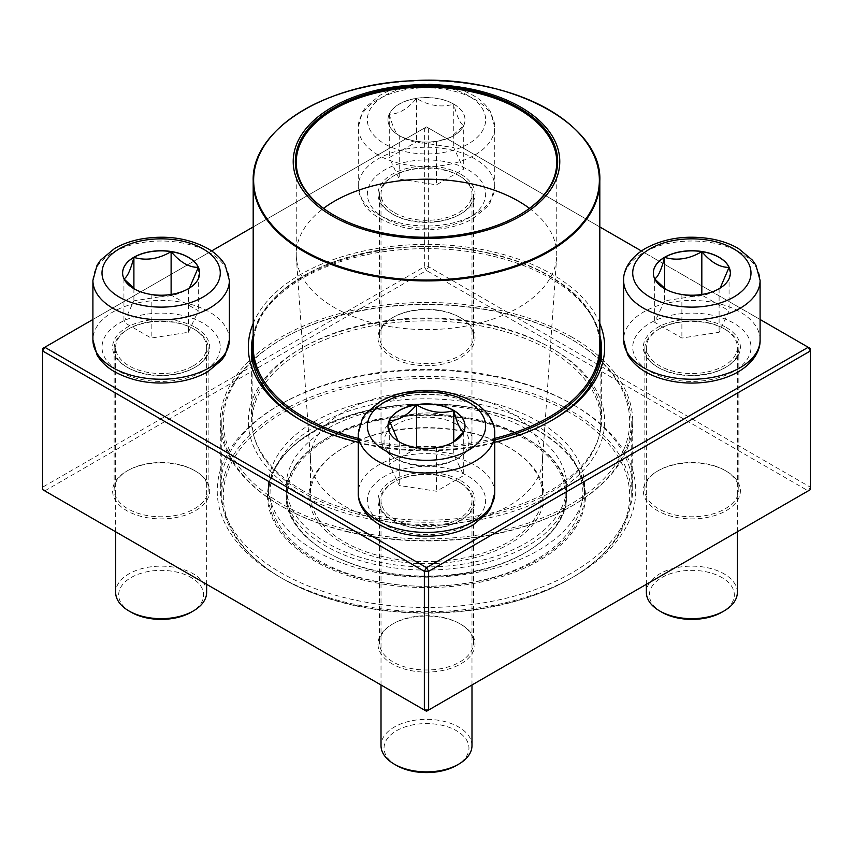 <?xml version="1.0" encoding="UTF-8"?>
<svg xmlns="http://www.w3.org/2000/svg" width="853" height="853" viewBox="0 0 853 853"><rect width="100%" height="100%" fill="white"/><g stroke="black" fill="none" stroke-linecap="round" stroke-linejoin="round"><path stroke-width="0.64" stroke-dasharray="4.26 3.2" d="M42.65 348.504L424.357 128.131L424.357 266.797L42.65 487.17L42.65 348.504M428.643 266.797L428.643 128.131L810.35 348.504L810.35 487.17L428.643 266.797L426.5 270.508L808.207 490.88L426.5 711.253L44.793 490.88L426.5 270.508L424.357 266.797L428.643 266.797M253.181 323.426A178.17 102.861 180 0 1 377.996 248.287A178.17 102.861 180 0 1 552.488 274.527A178.17 102.861 180 0 1 599.819 323.426M494.74 442.291A178.17 102.861 180 0 1 358.26 442.291M760.098 319.491L641.403 250.963M599.819 226.951L426.5 126.884L253.181 226.951M211.597 250.963L92.902 319.491M460.812 174.257A48.525 28.01 180 0 1 460.812 213.868A48.525 28.01 180 0 1 392.188 213.868A48.525 28.01 180 0 1 392.188 174.257A48.525 28.01 180 0 1 460.812 174.257M726.17 327.456A48.525 28.01 180 0 1 726.17 367.078A48.525 28.01 180 0 1 657.546 367.078A48.525 28.01 180 0 1 657.546 327.456A48.525 28.01 180 0 1 726.17 327.456M460.812 480.655A48.525 28.01 180 0 1 460.812 520.277A48.525 28.01 180 0 1 392.188 520.277A48.525 28.01 180 0 1 392.188 480.655A48.525 28.01 180 0 1 460.812 480.655M195.454 327.456A48.525 28.01 180 0 1 195.454 367.078A48.525 28.01 180 0 1 126.83 367.078A48.525 28.01 180 0 1 126.83 327.456A48.525 28.01 180 0 1 195.454 327.456M574.464 405.452A209.252 120.806 0 0 0 278.536 405.452A209.252 120.806 0 0 0 278.536 576.308A209.252 120.806 0 0 0 574.464 576.308A209.252 120.806 0 0 0 574.464 405.452L572.32 404.215A206.223 119.057 180 0 1 632.723 488.406A206.223 119.057 180 0 1 426.5 607.464A206.223 119.057 180 0 1 220.277 488.406A206.223 119.057 180 0 1 280.68 404.215A206.223 119.057 180 0 1 572.32 404.215L574.464 405.452M460.812 317.87A48.525 28.01 0 0 0 392.188 317.87A48.525 28.01 0 0 0 392.188 357.492A48.525 28.01 0 0 0 460.812 357.492A48.525 28.01 0 0 0 460.812 317.87L459.735 317.252A47.011 27.136 180 0 1 473.511 336.445A47.011 27.136 180 0 1 426.5 363.581A47.011 27.136 180 0 1 379.489 336.445A47.011 27.136 180 0 1 393.265 317.252A47.011 27.136 180 0 1 459.735 317.252L460.812 317.87M726.17 471.069A48.525 28.01 0 0 0 657.546 471.069A48.525 28.01 0 0 0 657.546 510.691A48.525 28.01 0 0 0 726.17 510.691A48.525 28.01 0 0 0 726.17 471.069L725.093 470.451A47.011 27.136 180 0 1 738.869 489.643A47.011 27.136 180 0 1 691.858 516.779A47.011 27.136 180 0 1 644.847 489.643A47.011 27.136 180 0 1 658.623 470.451A47.011 27.136 180 0 1 725.093 470.451L726.17 471.069M460.812 624.279A48.525 28.01 0 0 0 392.188 624.279A48.525 28.01 0 0 0 392.188 663.89A48.525 28.01 0 0 0 460.812 663.89A48.525 28.01 0 0 0 460.812 624.279L459.735 623.66A47.011 27.136 180 0 1 473.511 642.842A47.011 27.136 180 0 1 426.5 669.989A47.011 27.136 180 0 1 379.489 642.842A47.011 27.136 180 0 1 393.265 623.66A47.011 27.136 180 0 1 459.735 623.66L460.812 624.279M195.454 471.069A48.525 28.01 0 0 0 126.83 471.069A48.525 28.01 0 0 0 126.83 510.691A48.525 28.01 0 0 0 195.454 510.691A48.525 28.01 0 0 0 195.454 471.069L194.377 470.451A47.011 27.136 180 0 1 208.153 489.643A47.011 27.136 180 0 1 161.142 516.779A47.011 27.136 180 0 1 114.131 489.643A47.011 27.136 180 0 1 127.907 470.451A47.011 27.136 180 0 1 194.377 470.451L195.454 471.069M459.735 176.113A47.011 27.136 0 0 0 408.512 170.227A47.011 27.136 0 0 0 379.489 195.305A47.011 27.136 0 0 0 393.265 214.487A47.011 27.136 0 0 0 459.735 214.487A47.011 27.136 0 0 0 473.511 195.305A47.011 27.136 0 0 0 459.735 176.113M194.377 329.311A47.011 27.136 0 0 0 143.155 323.426A47.011 27.136 0 0 0 114.131 348.504A47.011 27.136 0 0 0 127.907 367.696A47.011 27.136 0 0 0 194.377 367.696A47.011 27.136 0 0 0 208.153 348.504A47.011 27.136 0 0 0 194.377 329.311M459.735 482.51A47.011 27.136 0 0 0 408.512 476.635A47.011 27.136 0 0 0 379.489 501.703A47.011 27.136 0 0 0 393.265 520.895A47.011 27.136 0 0 0 459.735 520.895A47.011 27.136 0 0 0 473.511 501.703A47.011 27.136 0 0 0 459.735 482.51M725.093 329.311A47.011 27.136 0 0 0 673.87 323.426A47.011 27.136 0 0 0 644.847 348.504A47.011 27.136 0 0 0 658.623 367.696A47.011 27.136 0 0 0 725.093 367.696A47.011 27.136 0 0 0 738.869 348.504A47.011 27.136 0 0 0 725.093 329.311M572.32 337.361A206.223 119.057 0 0 0 347.587 311.548A206.223 119.057 0 0 0 220.277 421.553A206.223 119.057 0 0 0 426.5 540.61A206.223 119.057 0 0 0 632.723 421.553A206.223 119.057 0 0 0 572.32 337.361M300.512 494.282A178.17 102.861 0 0 0 552.488 494.282A178.17 102.861 0 0 0 552.488 348.813A178.17 102.861 0 0 0 300.512 348.813A178.17 102.861 0 0 0 300.512 494.282M599.819 335.208A175.132 101.112 0 0 0 550.345 278.238A175.132 101.112 0 0 0 371.311 253.778A175.132 101.112 0 0 0 253.181 335.208M301.599 420.614A175.132 101.112 0 0 0 302.655 421.233A175.132 101.112 0 0 0 550.345 421.233A175.132 101.112 0 0 0 551.401 420.614M302.655 490.571A175.132 101.112 180 0 1 251.368 419.068A175.132 101.112 180 0 1 302.655 347.576A175.132 101.112 180 0 1 550.345 347.576L550.345 347.576A175.132 101.112 180 0 1 601.632 419.068A175.132 101.112 180 0 1 493.524 512.493A175.132 101.112 180 0 1 302.655 490.571M44.793 490.88L42.65 489.643L42.65 487.17L44.793 490.88M808.207 490.88L810.35 487.17L810.35 489.643L808.207 490.88M424.357 128.131L426.5 126.884L428.643 128.131L424.357 128.131M453.743 104.055A38.524 22.242 180 0 1 465.024 119.772A38.524 22.242 180 0 1 426.5 142.014A38.524 22.242 180 0 1 387.976 119.772A38.524 22.242 180 0 1 411.754 99.225A38.524 22.242 180 0 1 453.743 104.055M394.331 212.632A45.486 26.262 0 0 0 443.912 218.325A45.486 26.262 0 0 0 471.986 194.057A45.486 26.262 0 0 0 426.5 167.796A45.486 26.262 0 0 0 381.014 194.057A45.486 26.262 0 0 0 394.331 212.632M458.669 420.636A45.486 26.262 0 0 0 409.088 414.942A45.486 26.262 0 0 0 381.014 439.199A45.486 26.262 0 0 0 394.331 457.773L394.331 457.773A45.486 26.262 0 0 0 458.669 457.773A45.486 26.262 0 0 0 471.986 439.199A45.486 26.262 0 0 0 458.669 420.636M456.526 424.346A42.458 24.513 180 0 1 456.526 459.01A42.458 24.513 180 0 1 396.474 459.01A42.458 24.513 180 0 1 396.474 424.346A42.458 24.513 180 0 1 456.526 424.346M399.257 135.627A38.524 22.242 0 0 0 436.469 141.385C424.144 144.967 411.743 143.048 399.257 135.627C395.963 134.006 392.636 126.841 389.288 114.142A38.524 22.242 0 0 0 387.976 119.9A38.524 22.242 0 0 0 399.257 135.627L399.257 179.087L436.469 184.834L463.712 169.118L453.743 147.633L416.531 141.875L389.288 157.602L399.257 179.087M416.531 98.415A38.524 22.242 0 0 0 389.288 114.142C398.372 114.387 407.446 109.141 416.531 98.415C428.856 105.815 441.257 107.734 453.743 104.173A38.524 22.242 0 0 0 416.531 98.415L416.531 141.875M463.712 125.658A38.524 22.242 0 0 0 465.024 119.9A38.524 22.242 0 0 0 453.743 104.173C457.037 116.776 460.364 123.941 463.712 125.658L450.085 137.728L436.469 141.385A38.524 22.242 0 0 0 453.743 135.627A38.524 22.242 0 0 0 463.712 125.658L463.712 169.118M436.469 141.385L436.469 184.834M453.743 104.173L453.743 147.633M389.288 114.142L389.288 157.602M193.311 365.83A45.486 26.262 0 0 0 206.629 347.267A45.486 26.262 0 0 0 161.142 321.005A45.486 26.262 0 0 0 115.656 347.267A45.486 26.262 0 0 0 143.731 371.524A45.486 26.262 0 0 0 193.311 365.83M206.629 592.409A45.486 26.262 0 0 0 178.554 568.141A45.486 26.262 0 0 0 128.974 573.834A45.486 26.262 0 0 0 115.656 592.409M131.117 612.209A42.458 24.513 180 0 1 131.117 577.545A42.458 24.513 180 0 1 191.168 577.545A42.458 24.513 180 0 1 191.168 612.209M189.451 288.058L188.385 288.826A38.524 22.242 0 0 0 199.666 273.099A38.524 22.242 0 0 0 199.666 273.045M124.069 279.006L123.93 278.856A38.524 22.242 0 0 0 133.9 288.826A38.524 22.242 0 0 0 151.173 294.584A38.524 22.242 0 0 0 188.385 288.826C176.059 296.226 163.659 298.145 151.173 294.584L137.557 290.937L135.094 289.359M122.619 273.045A38.524 22.242 0 0 0 122.619 273.099A38.524 22.242 0 0 0 123.93 278.856L123.984 278.835M188.385 332.286L198.354 310.801L171.112 295.074L133.9 300.832L123.93 322.317L151.173 338.044L188.385 332.286L188.385 288.826M171.112 294.466L171.112 295.074M198.354 267.352L198.354 310.801M133.9 288.495L133.9 300.832M123.93 278.856L123.93 322.317M151.173 294.584L151.173 338.044M458.669 481.892A45.486 26.262 0 0 0 409.088 476.198A45.486 26.262 0 0 0 381.014 500.466A45.486 26.262 0 0 0 426.5 526.727A45.486 26.262 0 0 0 471.986 500.466A45.486 26.262 0 0 0 458.669 481.892M471.986 745.607A45.486 26.262 0 0 0 458.669 727.033A45.486 26.262 0 0 0 409.088 721.339A45.486 26.262 0 0 0 381.014 745.607M396.474 765.418A42.458 24.513 180 0 1 396.474 730.754A42.458 24.513 180 0 1 456.526 730.754A42.458 24.513 180 0 1 456.526 765.418M463.659 432.034L463.712 432.066A38.524 22.242 0 0 0 465.024 426.308A38.524 22.242 0 0 0 465.024 426.244M452.548 442.568L450.085 444.136L436.469 447.782A38.524 22.242 0 0 0 453.743 442.035A38.524 22.242 0 0 0 463.712 432.066L463.574 432.215M387.976 426.244A38.524 22.242 0 0 0 387.976 426.308A38.524 22.242 0 0 0 399.257 442.035A38.524 22.242 0 0 0 436.469 447.782C424.144 451.376 411.743 449.456 399.257 442.035L398.18 441.257M453.743 454.041L416.531 448.283L389.288 464.011L399.257 485.485L436.469 491.243L463.712 475.516L453.743 454.041L453.743 441.705M389.288 420.55L389.288 464.011M416.531 447.665L416.531 448.283M399.257 442.035L399.257 485.485M436.469 447.782L436.469 491.243M463.712 432.066L463.712 475.516M659.689 328.693A45.486 26.262 0 0 0 646.371 347.267A45.486 26.262 0 0 0 691.858 373.529A45.486 26.262 0 0 0 737.344 347.267A45.486 26.262 0 0 0 709.269 322.999A45.486 26.262 0 0 0 659.689 328.693M737.344 592.409A45.486 26.262 0 0 0 709.269 568.141A45.486 26.262 0 0 0 659.689 573.834A45.486 26.262 0 0 0 646.371 592.409M661.832 612.209A42.458 24.513 180 0 1 661.832 577.545A42.458 24.513 180 0 1 721.883 577.545A42.458 24.513 180 0 1 721.883 612.209M653.334 273.045A38.524 22.242 0 0 0 653.334 273.099A38.524 22.242 0 0 0 654.646 278.856L654.699 278.835M720.167 288.058L719.1 288.826A38.524 22.242 0 0 0 730.381 273.099A38.524 22.242 0 0 0 730.381 273.045M654.784 279.006L654.646 278.856A38.524 22.242 0 0 0 664.615 288.826A38.524 22.242 0 0 0 681.888 294.584A38.524 22.242 0 0 0 719.1 288.826C706.774 296.226 694.374 298.145 681.888 294.584L668.272 290.937L665.809 289.359M664.615 300.832L654.646 322.317L681.888 338.044L719.1 332.286L729.07 310.801L701.827 295.074L664.615 300.832L664.615 288.495M681.888 294.584L681.888 338.044M654.646 278.856L654.646 322.317M719.1 288.826L719.1 332.286M729.07 267.352L729.07 310.801M701.827 294.466L701.827 295.074M486.924 401.624A158.04 91.239 180 0 1 584.54 485.933A158.04 91.239 180 0 1 426.5 577.182A158.04 91.239 180 0 1 268.46 485.933A158.04 91.239 180 0 1 486.924 401.624M480.122 411.114A140.265 80.982 180 0 1 566.765 485.933A140.265 80.982 180 0 1 426.5 566.914A140.265 80.982 180 0 1 286.235 485.933A140.265 80.982 180 0 1 480.122 411.114M504.187 387.433A203.185 117.309 180 0 1 570.177 578.782A203.185 117.309 180 0 1 282.823 578.782A203.185 117.309 180 0 1 257.531 430.68A203.185 117.309 180 0 1 504.187 387.433M348.237 531.995A204.709 118.183 180 0 1 221.791 422.789A204.709 118.183 180 0 1 281.746 339.217A204.709 118.183 180 0 1 504.763 313.584A204.709 118.183 180 0 1 571.254 339.217A204.709 118.183 180 0 1 631.209 422.789A204.709 118.183 180 0 1 348.237 531.995M504.763 385.385A204.709 118.183 0 0 0 221.791 494.601A204.709 118.183 0 0 0 281.746 578.163A204.709 118.183 0 0 0 571.254 578.163A204.709 118.183 0 0 0 631.209 494.601A204.709 118.183 0 0 0 504.763 385.385M348.813 529.948A203.185 117.309 0 0 0 595.469 486.7A203.185 117.309 0 0 0 570.177 338.598A203.185 117.309 0 0 0 282.823 338.598A203.185 117.309 0 0 0 348.813 529.948M493.173 328.522A174.375 100.675 180 0 1 600.875 421.553A174.375 100.675 180 0 1 426.5 522.228A174.375 100.675 180 0 1 252.125 421.553A174.375 100.675 180 0 1 493.173 328.522M253.181 336.178A174.375 100.675 180 0 1 493.173 254.237A174.375 100.675 180 0 1 599.819 336.178M494.74 439.913A174.375 100.675 180 0 1 358.26 439.913M518.923 215.287A130.253 75.203 180 0 1 518.603 215.468A130.253 75.203 180 0 1 334.397 215.468A130.253 75.203 180 0 1 334.077 215.287M529.468 208.356A130.253 75.203 180 0 1 556.753 254.407A130.253 75.203 180 0 1 556.646 257.435A130.253 75.203 180 0 1 426.5 329.61A130.253 75.203 180 0 1 296.354 257.435A130.253 75.203 180 0 1 296.247 254.407A130.253 75.203 180 0 1 323.532 208.356M470.845 396.805A115.997 66.971 180 0 1 542.497 458.69A115.997 66.971 180 0 1 542.401 461.388A115.997 66.971 180 0 1 426.5 525.661A115.997 66.971 180 0 1 310.599 461.388A115.997 66.971 180 0 1 310.503 458.69A115.997 66.971 180 0 1 470.845 396.805M470.845 432.716A115.997 66.971 180 0 1 508.527 447.239A115.997 66.971 180 0 1 542.497 494.601A115.997 66.971 180 0 1 426.5 561.573A115.997 66.971 180 0 1 310.503 494.601A115.997 66.971 180 0 1 344.473 447.239A115.997 66.971 180 0 1 470.845 432.716M471.432 433.143A117.511 67.845 0 0 0 343.407 447.857A117.511 67.845 0 0 0 343.407 543.809A117.511 67.845 0 0 0 509.593 543.809A117.511 67.845 0 0 0 509.593 447.857A117.511 67.845 0 0 0 471.432 433.143M384.682 143.922A59.134 34.141 0 0 0 483.619 128.611A59.134 34.141 0 0 0 411.199 86.793A59.134 34.141 0 0 0 384.682 143.922M474.748 158.775A68.24 39.398 0 0 0 400.388 150.235A68.24 39.398 0 0 0 358.26 186.636A68.24 39.398 0 0 0 378.252 214.487A68.24 39.398 0 0 0 452.612 223.028A68.24 39.398 0 0 0 494.74 186.636A68.24 39.398 0 0 0 474.748 158.775M378.252 155.065A68.24 39.398 180 0 1 358.26 127.204A68.24 39.398 180 0 1 426.5 87.806A68.24 39.398 180 0 1 494.74 127.204A68.24 39.398 180 0 1 452.612 163.605A68.24 39.398 180 0 1 378.252 155.065M468.318 169.918A59.134 34.141 180 0 1 441.801 227.037A59.134 34.141 180 0 1 369.381 185.229A59.134 34.141 180 0 1 468.318 169.918M229.382 339.835A68.24 39.398 0 0 0 187.255 303.444A68.24 39.398 0 0 0 112.895 311.985A68.24 39.398 0 0 0 92.902 339.835M92.902 280.413A68.24 39.398 180 0 1 161.142 241.015A68.24 39.398 180 0 1 229.382 280.413M119.324 323.127A59.134 34.141 180 0 1 218.261 338.428A59.134 34.141 180 0 1 145.842 380.246A59.134 34.141 180 0 1 119.324 323.127M494.74 493.034A68.24 39.398 0 0 0 474.748 465.184A68.24 39.398 0 0 0 400.388 456.643A68.24 39.398 0 0 0 358.26 493.034M358.26 433.612A68.24 39.398 180 0 1 400.388 397.21A68.24 39.398 180 0 1 474.748 405.751A68.24 39.398 180 0 1 494.74 433.612M384.682 524.606A59.134 34.141 180 0 1 411.199 467.487A59.134 34.141 180 0 1 483.619 509.305A59.134 34.141 180 0 1 384.682 524.606M760.098 339.835A68.24 39.398 0 0 0 717.97 303.444A68.24 39.398 0 0 0 643.61 311.985A68.24 39.398 0 0 0 623.618 339.835M623.618 280.413A68.24 39.398 180 0 1 643.61 252.552A68.24 39.398 180 0 1 717.97 244.011A68.24 39.398 180 0 1 760.098 280.413M733.676 371.407A59.134 34.141 180 0 1 634.739 356.106A59.134 34.141 180 0 1 707.158 314.288A59.134 34.141 180 0 1 733.676 371.407M486.924 410.783A158.04 91.239 180 0 1 584.54 495.092A158.04 91.239 180 0 1 426.5 586.331A158.04 91.239 180 0 1 268.46 495.092A158.04 91.239 180 0 1 486.924 410.783M487.266 411.039A158.946 91.772 0 0 0 268.919 507.844A158.946 91.772 0 0 0 523.315 568.62A158.946 91.772 0 0 0 487.266 411.039M492.757 253.938A173.319 100.068 180 0 1 599.819 346.393C600.736 307.336 556.7 269.09 492.917 254.407C384.831 225.437 248.031 278.6 253.181 346.393A173.319 100.068 180 0 1 492.757 253.938M494.74 438.378A173.319 100.068 180 0 1 358.26 438.378M253.181 180.847A173.319 100.068 180 0 1 492.757 88.392A173.319 100.068 180 0 1 599.819 180.847M479.781 421.489A139.348 80.449 180 0 1 511.373 559.643A139.348 80.449 180 0 1 288.346 506.362A139.348 80.449 180 0 1 479.781 421.489M480.122 420.262A140.265 80.982 0 0 0 286.235 495.092A140.265 80.982 0 0 0 426.5 576.074A140.265 80.982 0 0 0 566.765 495.092A140.265 80.982 0 0 0 480.122 420.262M379.489 195.305L379.489 336.445M473.511 195.305L473.511 336.445M114.131 348.504L114.131 489.643M208.153 348.504L208.153 489.643M379.489 501.703L379.489 642.842M473.511 501.703L473.511 642.842M644.847 348.504L644.847 489.643M738.869 348.504L738.869 489.643M220.277 421.553L220.277 488.406M632.723 421.553L632.723 488.406M251.368 349.741L251.368 419.068M601.632 349.741L601.632 419.068M459.735 214.487L460.812 213.868M393.265 214.487L392.188 213.868M725.093 367.696L726.17 367.078M658.623 367.696L657.546 367.078M459.735 520.895L460.812 520.277M393.265 520.895L392.188 520.277M194.377 367.696L195.454 367.078M127.907 367.696L126.83 367.078M393.265 317.252L392.188 317.87M658.623 470.451L657.546 471.069M393.265 623.66L392.188 624.279M127.907 470.451L126.83 471.069M550.345 421.233L552.488 419.996M302.655 421.233L300.512 419.996M302.655 347.576L300.512 348.813M550.345 347.576L552.488 348.813M280.68 404.215L278.536 405.452M494.74 186.636L494.74 127.204L490.571 112.01C486.7 105.431 480.975 99.918 473.383 95.483C453.743 84.778 431.341 81.568 406.188 85.854C396.314 87.752 387.561 90.908 379.905 95.312L365.916 106.956L362.418 112.042L358.26 127.204L358.26 186.636L362.429 201.83C366.3 208.409 372.025 213.922 379.617 218.347C399.257 229.062 421.659 232.261 446.812 227.975C456.686 226.088 465.439 222.932 473.095 218.528L487.084 206.884L490.582 201.798L494.74 186.636M471.986 439.199L471.986 194.057M381.014 439.199L381.014 194.057M456.526 459.01L458.669 457.773M396.474 459.01L394.331 457.773M450.085 137.728L453.743 135.627M206.629 584.316L206.629 347.267M115.656 531.792L115.656 347.267M137.557 290.937L133.9 288.826M471.986 684.991L471.986 500.466M381.014 684.991L381.014 500.466M450.085 444.136L453.743 442.035M737.344 531.792L737.344 347.267M646.371 584.316L646.371 347.267M668.272 290.937L664.615 288.826M268.46 485.933L268.46 495.092C263.769 433.228 388.51 384.767 487.063 411.178C545.216 424.57 585.382 459.447 584.54 495.092L584.54 485.933M221.791 422.789L221.791 494.601M631.209 422.789L631.209 494.601M252.125 359.134L252.125 421.553M600.875 359.134L600.875 421.553M518.603 215.468L519.242 215.095M334.397 215.468L333.758 215.095M296.247 162.294L296.247 254.407M556.753 162.294L556.753 254.407M542.401 461.388L556.646 257.435M310.599 461.388L296.354 257.435M310.503 458.69L310.503 494.601M542.497 458.69L542.497 494.601M286.235 485.933L286.235 495.092C283.878 542.668 363.591 583.057 443.933 575.828C512.067 571.702 568.119 535.194 566.765 495.092L566.765 485.933M282.823 338.598L281.746 339.217M570.177 338.598L571.254 339.217M570.177 578.782L571.254 578.163M282.823 578.782L281.746 578.163M344.473 447.239L343.407 447.857M508.527 447.239L509.593 447.857M282.855 455.086C274.442 466.826 270.177 479.311 270.07 492.533C268.002 543.041 340.742 587.067 427.428 586.256C471.389 585.744 508.814 576.159 539.736 557.51C567.608 539.949 582.002 518.283 582.93 492.533C582.002 466.783 567.608 445.127 539.736 427.556C508.814 408.907 471.389 399.321 427.428 398.809C366.278 398.287 307.027 420.55 282.855 455.086M295.991 464.501C285.105 480.068 283.313 495.732 290.628 511.48C300.149 531.259 321.25 547.008 353.899 558.704C393.926 571.617 435.542 573.515 478.746 564.419C516.236 555.346 542.423 540.599 557.286 520.17C568.002 504.613 569.644 488.972 562.212 473.255C552.499 453.444 531.227 437.738 498.408 426.127C458.04 413.289 416.211 411.572 372.942 420.955C336.381 430.008 310.737 444.53 295.991 464.501"/><path stroke-width="1.28" d="M428.643 710.016L810.35 489.643L810.35 350.978L428.643 571.35L428.643 710.016L426.5 711.253L424.357 710.016L424.357 571.35L42.65 350.978L42.65 489.643L424.357 710.016L428.643 710.016M599.819 323.426A178.17 102.861 180 0 1 552.488 419.996A178.17 102.861 180 0 1 494.74 442.291M358.26 442.291A178.17 102.861 180 0 1 300.512 419.996A178.17 102.861 180 0 1 253.181 323.426M92.902 319.491L44.793 347.267L426.5 567.64L808.207 347.267L760.098 319.491M641.403 250.963L599.819 226.951M253.181 226.951L211.597 250.963M253.181 335.208A175.132 101.112 0 0 0 251.368 349.741A175.132 101.112 0 0 0 301.599 420.614M551.401 420.614A175.132 101.112 0 0 0 601.632 349.741A175.132 101.112 0 0 0 599.819 335.208M42.65 348.504L42.65 350.978L44.793 347.267L42.65 348.504M424.357 571.35L428.643 571.35L426.5 567.64L424.357 571.35M810.35 350.978L810.35 348.504L808.207 347.267L810.35 350.978M133.9 257.254A38.524 22.242 180 0 1 175.889 252.435A38.524 22.242 180 0 1 199.666 272.981A38.524 22.242 180 0 1 161.142 295.223A38.524 22.242 180 0 1 122.619 272.981A38.524 22.242 180 0 1 133.9 257.254M115.656 531.792L115.656 592.409A45.486 26.262 0 0 0 128.974 610.972A45.486 26.262 0 0 0 193.311 610.972L193.311 610.972A45.486 26.262 0 0 0 206.629 592.409L206.629 584.316M193.311 610.972L191.168 612.209A42.458 24.513 180 0 1 131.117 612.209L128.974 610.972M199.666 273.045A38.524 22.242 0 0 0 198.354 267.352L189.451 288.058M135.094 289.359L124.069 279.006M123.93 278.856C127.236 277.236 130.562 270.07 133.9 257.382A38.524 22.242 0 0 0 122.619 273.045M171.112 251.624A38.524 22.242 0 0 0 133.9 257.382C146.226 260.965 158.626 259.045 171.112 251.624C180.196 262.34 189.27 267.586 198.354 267.352A38.524 22.242 0 0 0 171.112 251.624L171.112 294.466M133.9 257.382L133.9 288.495M399.257 441.907A38.524 22.242 180 0 1 387.976 426.18A38.524 22.242 180 0 1 426.5 403.938A38.524 22.242 180 0 1 465.024 426.18A38.524 22.242 180 0 1 441.246 446.727A38.524 22.242 180 0 1 399.257 441.907M381.014 684.991L381.014 745.607A45.486 26.262 0 0 0 394.331 764.181A45.486 26.262 0 0 0 458.669 764.181A45.486 26.262 0 0 0 471.986 745.607L471.986 684.991M394.331 764.181L396.474 765.418L394.331 764.181M458.669 764.181L456.526 765.418A42.458 24.513 180 0 1 396.474 765.418M465.024 426.244A38.524 22.242 0 0 0 453.743 410.581A38.524 22.242 0 0 0 416.531 404.823C428.856 412.223 441.257 414.142 453.743 410.581C457.037 423.184 460.364 430.349 463.712 432.066M463.574 432.215L452.548 442.568M398.18 441.257L389.288 420.55A38.524 22.242 0 0 0 387.976 426.244M416.531 404.823A38.524 22.242 0 0 0 389.288 420.55C398.372 420.785 407.457 415.539 416.531 404.823L416.531 447.665M453.743 410.581L453.743 441.705M719.1 288.709A38.524 22.242 180 0 1 677.111 293.528A38.524 22.242 180 0 1 653.334 272.981A38.524 22.242 180 0 1 691.858 250.739A38.524 22.242 180 0 1 730.381 272.981A38.524 22.242 180 0 1 719.1 288.709M646.371 584.316L646.371 592.409A45.486 26.262 0 0 0 659.689 610.972A45.486 26.262 0 0 0 724.026 610.972L724.026 610.972A45.486 26.262 0 0 0 737.344 592.409L737.344 531.792M721.883 612.219L724.026 610.972L721.883 612.209A42.458 24.513 180 0 1 721.883 612.219A42.458 24.513 180 0 1 661.832 612.209L659.689 610.972M654.646 278.856C657.951 277.236 661.278 270.07 664.615 257.382A38.524 22.242 0 0 0 653.334 273.045M701.827 251.624A38.524 22.242 0 0 0 664.615 257.382C676.941 260.965 689.341 259.045 701.827 251.624C710.901 262.34 719.985 267.586 729.07 267.352A38.524 22.242 0 0 0 701.827 251.624L701.827 294.466M730.381 273.045A38.524 22.242 0 0 0 729.07 267.352L720.167 288.058M665.809 289.359L654.784 279.006M664.615 257.382L664.615 288.495M599.819 336.178A174.375 100.675 180 0 1 600.875 347.267A174.375 100.675 180 0 1 494.74 439.913M358.26 439.913A174.375 100.675 180 0 1 252.125 347.267A174.375 100.675 180 0 1 253.181 336.178M477.456 90.45A133.281 76.951 180 0 1 507.684 222.58A133.281 76.951 180 0 1 294.36 171.624A133.281 76.951 180 0 1 477.456 90.45M476.646 91.58A131.159 75.725 180 0 1 519.242 215.095A131.159 75.725 180 0 1 333.758 215.095A131.159 75.725 180 0 1 317.433 119.495A131.159 75.725 180 0 1 476.646 91.58M334.077 215.287A130.253 75.203 180 0 1 296.247 162.294A130.253 75.203 180 0 1 476.294 92.806A130.253 75.203 180 0 1 556.753 162.294A130.253 75.203 180 0 1 518.923 215.287M323.532 208.356A130.253 75.203 180 0 1 476.294 184.92A130.253 75.203 180 0 1 529.468 208.356M202.961 297.121A59.134 34.141 0 0 0 176.443 240.002A59.134 34.141 0 0 0 104.023 281.821A59.134 34.141 0 0 0 202.961 297.121M229.382 339.835L225.224 354.997L221.727 360.094L207.737 371.727C200.082 376.141 191.328 379.286 181.454 381.184C156.302 385.471 133.9 382.261 114.259 371.556C106.668 367.121 100.942 361.619 97.071 355.029L92.902 339.835A68.24 39.398 0 0 0 135.03 376.237A68.24 39.398 0 0 0 209.39 367.696A68.24 39.398 0 0 0 229.382 339.835L229.382 280.413A68.24 39.398 180 0 1 209.39 308.264A68.24 39.398 180 0 1 135.03 316.804A68.24 39.398 180 0 1 92.902 280.413L97.061 265.24L100.558 260.154L114.547 248.522C122.203 244.107 130.957 240.951 140.83 239.064C165.983 234.778 188.385 237.987 208.025 248.692C215.617 253.117 221.343 258.63 225.213 265.208L229.382 280.413M468.318 402.04A59.134 34.141 0 0 0 369.381 417.341A59.134 34.141 0 0 0 441.801 459.159A59.134 34.141 0 0 0 468.318 402.04M494.74 493.034L490.582 508.207L487.084 513.293L473.095 524.926C465.439 529.34 456.686 532.496 446.812 534.383C421.947 538.638 399.716 535.524 380.139 525.064C363.485 515.201 357.812 502.257 358.26 493.034A68.24 39.398 0 0 0 378.252 520.895A68.24 39.398 0 0 0 452.612 529.436A68.24 39.398 0 0 0 494.74 493.034L494.74 433.612A68.24 39.398 180 0 1 426.5 473.01A68.24 39.398 180 0 1 358.26 433.612L362.418 418.45L365.916 413.353L379.905 401.72C387.561 397.306 396.314 394.161 406.188 392.263C431.053 388.008 453.284 391.122 472.861 401.592C489.441 411.402 495.177 424.314 494.74 433.612M650.039 248.841A59.134 34.141 0 0 0 676.557 305.96A59.134 34.141 0 0 0 748.977 264.142A59.134 34.141 0 0 0 650.039 248.841M760.098 339.835C760.535 349.133 754.798 362.045 738.218 371.855C730.467 376.29 721.595 379.436 711.583 381.291C694.8 384.266 678.476 383.509 662.6 379.031C646.201 374.275 634.547 366.172 627.627 354.741L623.618 339.835A68.24 39.398 0 0 0 665.745 376.237A68.24 39.398 0 0 0 740.105 367.696A68.24 39.398 0 0 0 760.098 339.835L760.098 280.413A68.24 39.398 180 0 1 691.858 319.8A68.24 39.398 180 0 1 623.618 280.413C623.18 271.115 628.917 258.192 645.497 248.383C665.073 237.923 687.305 234.81 712.17 239.064C722.043 240.951 730.797 244.107 738.453 248.522L752.442 260.154L755.939 265.24L760.098 280.413M599.819 180.847C602.623 123.099 507.204 73.518 409.088 80.907C323.191 84.852 251.379 130.541 253.181 180.847A173.319 100.068 180 0 0 360.243 273.312A173.319 100.068 180 0 0 599.819 180.847L599.819 346.393A173.319 100.068 180 0 1 494.74 438.378M358.26 438.378A173.319 100.068 180 0 1 253.181 346.393L253.181 180.847M360.414 272.427A172.86 99.801 0 0 0 586.224 218.368A172.86 99.801 0 0 0 492.586 87.987A172.86 99.801 0 0 0 266.776 142.056A172.86 99.801 0 0 0 360.414 272.427M92.902 339.835L92.902 280.413M358.26 493.034L358.26 433.612M623.618 339.835L623.618 280.413M252.125 347.267L252.125 359.134M600.875 347.267L600.875 359.134"/></g></svg>
